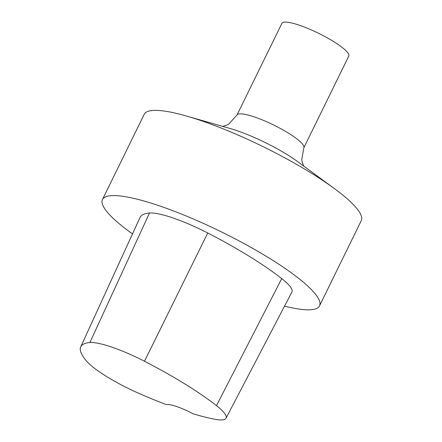 <?xml version="1.0" encoding="UTF-8"?>
<svg xmlns="http://www.w3.org/2000/svg" width="442" height="442" viewBox="0 0 442 442"><rect width="100%" height="100%" fill="white"/><g stroke="black" fill="none" stroke-linecap="round" stroke-linejoin="round"><path stroke-width="0.66" d="M132.512 233.906A120.859 23.266 26.1 0 1 114.572 219.652A120.859 23.266 26.1 0 1 102.461 199.53L144.202 114.329A120.859 23.266 26.1 0 1 186.309 115.986A120.859 23.266 26.1 0 1 334.158 188.414A120.859 23.266 26.1 0 1 361.274 220.668L319.533 305.875A120.859 23.266 26.1 0 1 284.543 306.135M102.461 199.53A120.859 23.266 26.1 0 1 221.232 231.807A120.859 23.266 26.1 0 1 319.533 305.875M80.726 346.837L140.064 217.431A135.363 26.061 26.1 0 1 149.49 213.011A58.012 11.166 26.1 0 1 207.746 232.989A135.363 26.061 26.1 0 1 281.725 278.598A58.012 11.166 26.1 0 1 291.919 292.013L226.033 418.209A54.372 10.47 26.1 0 1 214.171 419.149A131.722 25.36 26.1 0 1 193.055 413.778A24.172 4.652 26.1 0 0 166.347 404.623A131.722 25.36 26.1 0 1 138.86 393.358A54.372 10.47 26.1 0 1 86.577 361.12A131.722 25.36 26.1 0 1 80.726 346.837A131.722 25.36 26.1 0 1 89.897 342.533A54.372 10.47 26.1 0 1 144.495 361.258A131.722 25.36 26.1 0 1 216.486 405.64A54.372 10.47 26.1 0 1 226.033 418.209M281.919 23.316A37.227 7.166 26.1 0 1 318.5 33.255A37.227 7.166 26.1 0 1 348.777 56.068L303.847 147.783A37.227 7.166 26.1 0 0 273.57 124.97A37.227 7.166 26.1 0 0 236.989 115.03L281.919 23.316M89.897 342.533L149.49 213.011M144.495 361.258L207.746 232.989M216.486 405.64L281.725 278.598M334.158 188.414L297.488 161.523A55.139 10.614 -153.9 0 0 230.033 128.478L186.309 115.986M303.654 166.048L302.245 162.308L301.764 159.672L303.847 147.783M222.68 126.379L226.492 125.197L228.873 123.964L236.989 115.03"/></g></svg>
